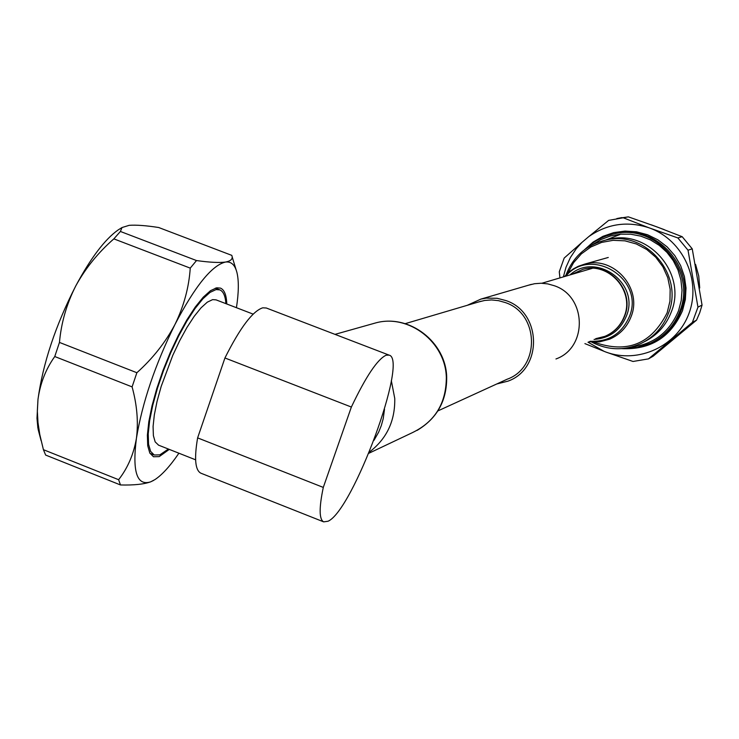 <?xml version="1.0" encoding="UTF-8"?>
<svg xmlns="http://www.w3.org/2000/svg" width="739" height="739" viewBox="0 0 739 739"><rect width="100%" height="100%" fill="white"/><g stroke="black" fill="none" stroke-linecap="round" stroke-linejoin="round"><path stroke-width="1.11" d="M619.966 234.522L605.832 240.036M594.267 342.212C627.143 353.87 651.438 344.051 667.151 312.754L669.95 301.226L670.162 289.337L667.77 277.67L662.892 266.797L655.779 257.255L646.764 249.514L636.307 243.953L624.926 240.84L613.167 240.323L601.611 242.41L590.821 247.011L581.325 253.883L573.575 262.687L567.931 272.996M591.717 342.111C607.735 350.341 623.975 350.896 640.436 343.774C653.803 337.317 663.16 327.1 668.509 313.114C684.185 274.899 645.932 230.162 606.202 239.963C586.812 244.572 573.446 256.174 566.102 274.76M644.232 341.824C657.137 335.367 666.19 325.336 671.381 311.738C686.937 273.818 648.981 229.432 609.555 239.159L606.063 239.99M559.95 277.901L559.275 271.795L564.19 258.059L581.898 242.438L576.235 248.729L570.388 257.551L566.019 267.204L563.367 276.885M696.544 320.144L653.156 356.207L648.491 358.877L692.388 322.389L696.544 320.144L699.722 312.773L702.05 305.078L692.231 248.831L682.199 236.711L656.823 226.855L628.353 216.86L617.12 218.522M692.388 322.389L697.958 307.138L688.018 250.207L677.857 237.93L648.934 227.778C627.365 220.832 607.338 223.751 588.854 236.545L608.64 220.398L628.353 216.86M702.05 305.078L697.958 307.138M584.909 343.617L605.804 352.013L633.018 361.473L648.491 358.877M682.199 236.711L677.857 237.93M688.018 250.207L692.231 248.831M605.804 352.013C638.33 364.142 677.266 346.157 689.071 313.16C701.339 280.34 683.242 240.618 650.496 228.351M588.004 342.203L604.253 351.431M648.934 227.778L623.374 217.829M581.898 242.438L588.854 236.545M595.699 338.684L604.955 336.328C614.266 332.319 620.76 325.529 624.418 315.978C634.718 290.806 608.668 261.661 582.849 269.347L571.644 274.446M496.728 383.984L507.979 381.148C543.036 368.798 541.659 312.163 505.91 300.57L497.098 298.288L486.234 298.122L480.904 299.101L467.288 305.299M555.959 358.969C587.958 347.681 586.757 296.191 554.167 285.688L547.765 283.896L541.17 283.231L534.583 283.711L528.597 285.18M437.876 410.921L507.046 379.264C540.514 367.597 539.294 313.585 505.217 302.537L498.492 300.644L491.583 299.942L484.664 300.459L478.41 302.011M391.328 380.613L394.755 398.469C395.18 420.999 386.7 438.883 369.324 452.111M349.307 339.857L358.387 343.339M253.144 314.121L216.065 299.868L212.638 299.628L207.308 302.159L201.054 307.821L194.154 316.394L186.912 327.525L179.669 340.734L172.75 355.422L161.167 386.46L157.056 401.36L154.322 414.902L153.084 426.486L153.379 435.604L155.172 441.885L158.58 445.164M201.119 473.283L200.879 473.191C195.188 470.281 194.098 458.513 197.618 437.885L323.294 487.417C318.989 507.924 319.119 519.406 323.673 521.863L328.061 521.235C352.937 510.51 408.602 359.394 389.148 355.145L386.201 355.182C377.583 359.062 365.971 376.354 351.367 407.041L323.294 487.417M351.367 407.041L224.933 357.981C240.055 327.793 252.664 311.064 262.751 307.812L266.308 308.006L389.01 355.089M226.781 303.988C226.457 295.092 224.36 289.808 220.508 288.118L216.656 287.813L210.495 290.686L203.243 297.18L195.235 307.073L186.819 319.969L178.385 335.312L170.312 352.392L163.005 370.415L156.807 388.529L152.003 405.887L148.816 421.664L147.375 435.142L147.717 445.746L149.795 453.044L153.5 456.757L159.227 456.61L169.268 449.395M168.381 449.044L159.827 454.864L154.229 455.002L150.608 451.363L148.567 444.222L148.234 433.848L149.647 420.648L152.77 405.203L157.462 388.224L163.531 370.498L170.681 352.854L178.57 336.134L186.838 321.114L195.078 308.477L202.92 298.778L210.015 292.404L216.056 289.586L219.843 289.882C223.344 291.397 225.367 295.988 225.903 303.646M153.546 480.452L150.645 481.846C143.846 484.267 133.796 485.311 120.485 484.96L45.642 455.067L43.416 449.691L118.619 479.703L120.485 484.96M118.619 479.703C127.764 467.99 133.694 454.199 136.419 438.338C138.498 422.163 137.057 405.009 132.096 386.885L54.76 356.531C45.772 369.13 40.183 383.412 37.985 399.383L37.338 410.893L37.994 422.643L39.795 434.578L43.416 449.691M54.76 356.531L59.462 342.425L136.872 372.724L132.096 386.885M136.872 372.724C152.825 358.433 165.536 342.296 175.032 324.338C183.891 306.085 188.962 287.351 190.246 268.128L113.852 238.873C98.195 252.526 85.502 268.211 75.775 285.91C66.658 303.868 61.226 322.703 59.462 342.425M113.852 238.873L120.402 231.464L196.5 260.553L190.246 268.128M196.5 260.553C209.46 262.382 219.104 262.881 225.423 262.068C231.067 261.015 233.182 258.779 231.778 255.361L158.691 227.51C146.017 225.543 136.179 224.813 129.177 225.33L122.018 227.538L120.402 231.464M39.343 433.969L37.846 427.77L36.987 418.265L37.985 399.383C42.927 363.366 55.517 325.539 75.775 285.91C90.703 258.096 104.762 239.482 117.963 230.069L120.974 228.185M178.903 453.21C170.118 466.078 162.118 474.881 154.904 479.62L150.645 481.846C136.9 486.207 132.161 471.704 136.419 438.338C142.35 402.459 155.227 364.456 175.032 324.338C195.096 286.095 211.89 265.329 225.423 262.068C231.196 261.301 235.067 264.895 237.016 272.848C238.928 281.116 238.734 292.727 236.434 307.692M224.933 357.981L197.618 437.885M384.511 409.212L383.218 418.68L381.315 425.562L378.654 432.149L373.989 440.324M650.745 343.081L637.314 347.515L623.189 348.494L637.323 347.515L650.745 343.081C664.62 336.236 674.337 325.529 679.908 310.962C696.378 270.844 656.5 223.797 614.672 233.7C603.597 235.926 593.99 240.942 585.842 248.747M630.385 347.275C653.516 344.513 669.58 332.291 678.587 310.611L681.229 300.588L682.014 290.242L680.905 279.896L677.959 269.92L673.247 260.645L666.957 252.368L659.28 245.385L650.477 239.916L640.861 236.157L630.736 234.217L620.464 234.161L610.368 235.99L600.789 239.63L592.05 244.969M653.839 341.501C666.79 334.573 675.899 324.19 681.173 310.352C697.579 270.363 657.839 223.483 616.169 233.358L614.672 233.7C603.587 235.926 593.971 240.951 585.815 248.766M621.665 348.632C650.496 349.953 670.772 337.317 682.494 310.703L685.367 299.526L686.014 287.979L684.406 276.506L680.61 265.56L674.772 255.546L667.123 246.863L657.95 239.852L647.604 234.762L636.51 231.806L625.074 231.076L613.739 232.609L602.95 236.323L593.103 242.087L584.577 249.671M699.704 287.951L698.743 276.007L695.575 264.442M664.315 229.663L651.336 224.85L664.352 229.681M606.543 335.626C615.236 331.497 621.305 324.901 624.751 315.83C635.05 290.686 609.019 261.56 583.219 269.236L582.849 269.347M588.881 341.797L599.449 341.898L609.647 339.173C619.929 334.638 627.097 327.072 631.161 316.477C642.662 288.367 613.758 255.749 584.854 264.063L578.277 266.289L573.667 268.71L569.418 271.721L564.448 276.571M590.036 341.27C608.779 342.009 621.915 333.723 629.462 316.412C644.999 279.157 591.477 245.653 565.668 276.21M594.064 339.432C609.601 338.24 620.4 330.398 626.469 315.895C640.113 283.203 595.856 251.325 569.908 274.954M371.957 323.968L375.911 322.851C408.926 313.835 445.589 342.111 446.328 377.453C446.245 403.392 434.865 421.83 412.177 432.749L368.835 453.284M609.555 239.159L606.202 239.963M699.713 287.998L698.752 275.998L695.565 264.377M621.896 217.589L616.834 218.568M608.271 257.468L584.854 264.063M541.863 283.249L592.327 268.322M480.904 299.101L531.341 284.376M405.194 323.664L481.274 301.17M417.064 430.412C437.008 418.496 446.883 400.76 446.698 377.186M334.998 334.37L375.911 322.851C409.406 313.77 445.959 342.009 446.698 377.13M158.368 445.081L195.604 459.815M200.879 473.191L323.673 521.863M154.229 455.002L149.943 453.303M38.151 429.442L41.079 440.61M117.963 230.069L122.018 227.538M236.046 269.643L232.194 256.923M219.668 289.817L215.335 288.155"/></g></svg>
